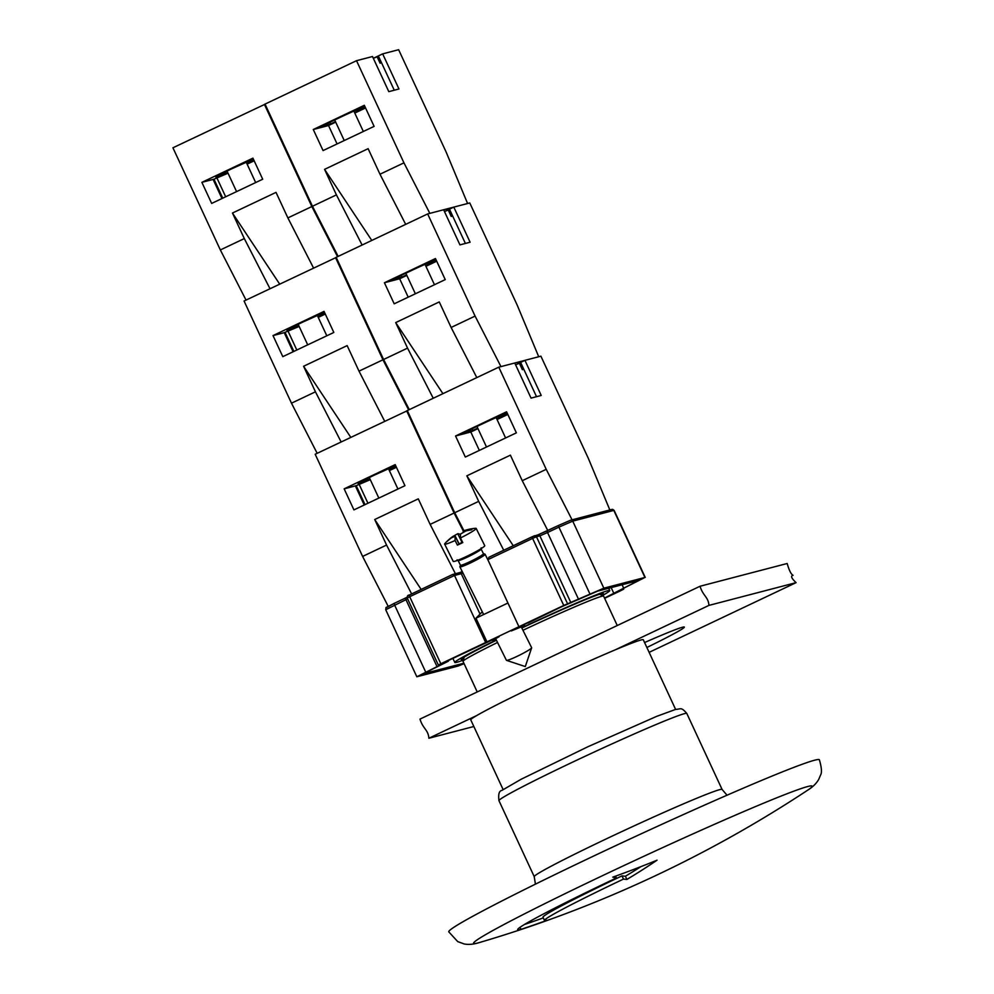 <?xml version="1.0" encoding="UTF-8"?>
<svg xmlns="http://www.w3.org/2000/svg" width="994" height="994" viewBox="0 0 994 994"><rect width="100%" height="100%" fill="white"/><g stroke="black" fill="none" stroke-linecap="round" stroke-linejoin="round"><path stroke-width="1.49" d="M543.283 917.909A1215.202 1187.308 75.4 0 1 524.36 924.532M640.968 866.619A1212.419 844.776 67.3 0 1 625.412 876.236A1215.202 254.539 -115.4 0 1 621.983 875.888A112.72 4.374 155.1 0 0 542.985 917.276L544.476 920.481A112.72 4.374 155.1 0 0 547.135 920.258A1218.719 1190.75 75.4 0 1 520.993 929.39L520.024 927.315M520.993 929.39A140.887 5.467 -24.9 0 1 517.675 929.676A140.887 5.467 -24.9 0 1 616.429 877.938A1218.719 255.272 -115.4 0 1 612.801 877.13A1211.885 1126.003 59.5 0 0 657.022 860.208A1215.96 847.236 67.3 0 1 626.891 879.441A1218.719 255.272 -115.4 0 1 623.474 879.094A112.72 4.374 155.1 0 0 544.476 920.481M623.474 879.094L621.983 875.888M616.429 877.938L615.597 876.124M626.891 879.441L625.412 876.236M479.767 942.436A186.611 7.244 155.1 0 1 600.923 876.422A186.611 7.244 155.1 0 1 807.724 786.527A186.611 7.244 155.1 0 1 807.476 790.317L807.476 790.317C812.67 787.124 816.434 783.458 818.758 779.321L820.522 775.158C822.038 772.736 821.665 767.616 819.391 759.814A204.292 7.927 155.1 0 0 814.571 760.224A204.292 7.927 155.1 0 0 611.273 847.733A204.292 7.927 155.1 0 0 448.779 931.85L457.712 941.591L464.086 943.952C468.746 944.847 473.976 944.337 479.767 942.436L479.767 942.436A1218.719 1218.719 0 0 0 807.463 790.329M675.609 709.418L643.292 639.776A95.101 3.69 155.1 0 0 641.043 639.974A95.101 3.69 155.1 0 0 546.389 680.716A95.101 3.69 155.1 0 0 470.771 719.867L503.088 789.497M617.249 625.524L603.606 596.114A77.495 3.007 155.1 0 0 603.52 596.04A77.495 3.007 155.1 0 0 601.78 596.276A77.495 3.007 155.1 0 0 522.956 630.271M497.547 642.459A77.495 3.007 155.1 0 0 463.03 661.259A77.495 3.007 155.1 0 0 463.03 661.37L477.219 691.948M488.998 557.236L487.818 559.672L532.622 538.413L532.237 536.723L488.998 557.236M407.316 598.003L409.702 596.723L409.317 595.033L452.63 574.482L454.519 575.464L461.266 573.7A1.764 1.715 -104.6 0 0 459.265 572.73L452.817 574.42M464.086 663.657L458.222 666.017L416.834 676.777L442.019 664.141L438.354 665.048L440.827 663.756L563.747 605.458L603.843 588.187L644.932 577.452L620.057 590.063L623.71 589.144L621.25 590.436L604.625 598.326M518.93 626.705L487.818 559.672M482.289 611.819L475.977 618.181L487.085 642.124M485.644 642.509L454.519 575.464L409.702 596.723L440.827 663.756M521.527 627.413L524.534 625.549L511.314 630.942L527.938 622.741M463.887 663.209L423.22 673.808L448.406 661.172L445.387 661.905L499.063 636.756L492.577 640.384L495.956 639.279M496.292 639.95A85.422 3.317 155.1 0 0 454.805 662.476A85.422 3.317 155.1 0 0 455.128 662.6A85.422 3.317 155.1 0 0 463.341 660.115M602.451 595.543A85.422 3.317 155.1 0 0 609.757 590.548A85.422 3.317 155.1 0 0 609.695 590.486A85.422 3.317 155.1 0 0 521.713 627.786M528.062 623.002L562.082 606.551L597.618 591.132L638.844 580.397L604.514 598.065M463.602 659.196A78.377 3.044 -24.9 0 1 461.191 659.507A78.377 3.044 -24.9 0 1 477.344 649.84A78.377 3.044 -24.9 0 1 496.428 640.223M521.838 628.034A78.377 3.044 -24.9 0 1 603.06 593.393A78.377 3.044 -24.9 0 1 603.37 593.517A78.377 3.044 -24.9 0 1 601.581 595.145M507.934 603.023L475.977 618.181M467.13 530.647L466.77 529.926A45.525 44.332 41 0 1 472.498 528.783A44.593 6.101 94.8 0 0 471.603 529.827A45.525 44.332 -139 0 0 465.863 530.97L460.657 533.952A45.525 9.542 64.6 0 0 460.471 537.965L462.769 542.575A17.606 1.566 153.5 0 1 457.414 545.11L462.471 541.978M457.414 545.11L455.115 540.5A45.525 9.542 -115.4 0 1 455.302 536.487L458.88 543.681M460.471 537.965A17.606 1.566 -26.5 0 0 476.151 528.398L484.749 545.656A17.606 1.566 153.5 0 1 466.348 556.528A17.606 1.566 153.5 0 1 453.214 561.361L444.629 544.103A17.606 1.566 -26.5 0 0 455.115 540.5M476.151 528.398A17.606 1.566 -26.5 0 0 475.641 528.286A45.625 45.625 0 0 0 463.366 530.945L463.291 531.889M458.979 543.631L455.277 536.201L451.599 537.742A45.525 44.332 -139 0 0 447.138 541.432A44.593 10.077 -146.1 0 1 447.66 540.686A45.625 45.625 0 0 0 444.84 543.619A17.606 1.566 -26.5 0 0 444.629 544.103M461.949 542.227L457.712 533.716A45.525 9.542 -115.4 0 1 460.309 534.536L460.495 534.934M462.148 542.14L461.527 540.388M447.66 540.686A44.593 10.077 -146.1 0 1 448.046 540.388A45.525 44.332 41 0 1 452.494 536.698L452.655 537.021M457.712 533.716L452.494 536.698M466.77 529.926L463.067 531.181M483.357 553.646A12.86 1.143 153.5 0 1 483.444 553.72A12.86 1.143 153.5 0 1 472.448 560.467A12.86 1.143 153.5 0 1 460.433 565.176L459.874 566.704A14.09 1.255 153.5 0 0 459.874 566.828L483.643 614.54M483.419 553.67L484.997 554.192A14.09 1.255 153.5 0 1 485.097 554.267A14.09 1.255 153.5 0 1 473.045 561.672A14.09 1.255 153.5 0 1 459.874 566.828M521.154 626.667L531.641 647.728A14.09 1.255 153.5 0 1 531.641 647.852A14.09 1.255 153.5 0 1 519.589 655.133A14.09 1.255 153.5 0 1 506.518 660.364A14.09 1.255 153.5 0 1 506.418 660.289L495.584 638.533M411.628 593.94L386.567 545.06L374.713 519.514L418.288 498.851L430.141 524.397L455.426 573.737M421.158 589.417L374.713 519.514M386.567 545.06L362.611 556.429L388.207 606.365M364.239 505.014L355.367 485.904L356.2 485.644L365.022 504.641M344.148 488.837L395.177 464.62L404.956 485.693L353.926 509.897L344.148 488.837L355.367 485.904M356.212 485.681L370.29 479.68M389.387 470.622L396.42 467.292M395.624 465.565L374.44 475.082A23.247 0.907 155.1 0 0 358.138 483.618A23.247 0.907 155.1 0 0 369.979 479.009M389.163 470.137L396.196 466.807M367.942 503.262L359.393 484.848M407.354 410.696L315.185 454.258L362.611 556.429M406.683 410.87L454.096 513.028L430.141 524.397M454.096 513.028L463.291 530.97M433.247 398.259L407.552 348.124L395.699 322.59L439.261 301.928L451.114 327.461L476.809 377.596M395.699 322.59L442.926 393.674M451.114 327.461L475.082 316.092L427.656 213.934L443.635 209.759L459.936 244.884L470.1 242.225L453.798 207.112L469.764 202.938L517.191 305.096L538.723 356.747L500.964 366.612L475.082 316.092M409.292 409.627L383.585 359.493L336.171 257.334L427.656 213.934M383.585 359.493L407.552 348.124M394.196 303.816L384.417 282.743L435.459 258.539L445.237 279.612L394.196 303.816M384.417 282.743L399.663 278.767L408.211 297.169M436.689 261.211L425.929 266.317M406.832 275.375L399.663 278.767M436.055 259.844A23.247 0.907 155.1 0 0 410.969 270.778L392.307 279.625L401.887 277.127L406.608 274.891M425.693 265.796A23.247 0.907 155.1 0 0 436.254 260.266M401.104 275.45L401.887 277.127M444.455 211.536L453.798 207.112M448.381 210.306L449.71 209.672L452.68 216.058A17.606 0.683 155.1 0 0 452.27 216.096A17.606 0.683 155.1 0 0 451.226 216.443L448.269 210.057A17.606 0.683 155.1 0 0 444.467 211.573M449.723 209.684L449.723 209.684A17.606 0.683 155.1 0 0 449.71 209.672L465.403 243.455M270.008 288.72L244.313 238.585L232.459 213.039L276.021 192.376L287.875 217.91L313.57 268.057M279.687 284.122L232.459 213.039M244.313 238.585L220.345 249.941L246.04 300.076M221.973 198.527L213.114 179.417L213.934 179.156L222.755 198.166M201.881 182.349L252.923 158.145L262.702 179.218L211.66 203.422L201.881 182.349L213.114 179.417M213.958 179.206L228.024 173.204M247.121 164.147L254.153 160.804M253.358 159.09L232.174 168.607A23.247 0.907 155.1 0 0 215.872 177.143A23.247 0.907 155.1 0 0 227.713 172.534M246.897 163.662L253.93 160.332M225.675 196.775L217.127 178.373M265.087 104.208L172.931 147.783L220.345 249.941M264.416 104.382L311.843 206.553L287.875 217.91M311.843 206.553L337.538 256.688M503.734 550.241L478.686 501.361L466.832 475.828L510.394 455.165L522.248 480.698L547.793 530.535M466.832 475.828L513.264 545.718M522.248 480.698L546.215 469.33L498.789 367.171L514.755 363.009L531.057 398.122L541.221 395.463L524.931 360.35L540.898 356.175L588.324 458.333L609.844 509.959M463.949 530.734L454.718 512.73L407.304 410.572L498.789 367.171M454.718 512.73L478.686 501.361M465.329 457.054L455.55 435.993L506.58 411.777L516.371 432.85L465.329 457.054M572.084 519.825L546.215 469.33M455.55 435.993L470.796 432.005L479.344 450.419M507.822 414.448L497.05 419.555M477.965 428.613L470.796 432.005M507.188 413.082A23.247 0.907 155.1 0 0 482.102 424.016L463.428 432.862L473.02 430.365L477.741 428.128M496.814 419.046A23.247 0.907 155.1 0 0 507.387 413.504M472.237 428.687L473.02 430.365M519.514 363.543L520.844 362.909L523.813 369.296A17.606 0.683 155.1 0 0 523.403 369.333A17.606 0.683 155.1 0 0 522.359 369.681L519.39 363.295A17.606 0.683 155.1 0 0 515.6 364.81L524.931 360.35M520.856 362.922L520.856 362.922A17.606 0.683 155.1 0 0 520.844 362.909L536.524 396.693M341.141 441.957L315.446 391.822L303.58 366.277L347.154 345.614L359.008 371.147L384.703 421.294M350.807 437.372L303.58 366.277M315.446 391.822L291.478 403.179L317.173 453.326M293.106 351.764L284.234 332.667L299.157 326.442M273.015 335.587L324.044 311.383L333.835 332.456L282.793 356.66L273.015 335.587L284.234 332.667M318.254 317.384L325.286 314.054M324.491 312.327L303.307 321.845A23.247 0.907 155.1 0 0 287.005 330.381A23.247 0.907 155.1 0 0 298.846 325.771M318.03 316.9L325.063 313.57M296.808 350.012L288.26 331.611M336.221 257.446L244.064 301.02L291.478 403.179M335.55 257.632L382.963 359.791L359.008 371.147M382.963 359.791L408.671 409.926M362.114 245.021L336.419 194.886L324.566 169.353L368.128 148.678L379.981 174.223L405.689 224.358M324.566 169.353L371.793 240.436M379.981 174.223L403.949 162.854L356.523 60.696L372.502 56.521L388.803 91.647L398.967 88.988L382.665 53.875L398.631 49.7L446.058 151.858L467.59 203.509L429.83 213.362L403.949 162.854M338.159 256.39L312.464 206.255L265.038 104.097L356.523 60.696M312.464 206.255L336.419 194.886M323.062 150.579L313.284 129.506L364.326 105.302L374.104 126.375L323.062 150.579M313.284 129.506L328.529 125.53L337.078 143.931M365.556 107.961L354.796 113.067M335.699 122.125L328.529 125.53M364.922 106.606A23.247 0.907 155.1 0 0 339.836 117.528L321.174 126.387L330.753 123.89L335.475 121.653M354.56 112.558A23.247 0.907 155.1 0 0 365.121 107.029M329.971 122.212L330.753 123.89M373.322 58.298L382.665 53.875M377.248 57.068L378.59 56.434L381.547 62.821A17.606 0.683 155.1 0 0 381.137 62.858A17.606 0.683 155.1 0 0 380.093 63.194L377.136 56.82A17.606 0.683 155.1 0 0 373.334 58.335M378.59 56.447A17.606 0.683 155.1 0 0 378.59 56.434L394.27 90.218M644.572 642.546A79.247 3.081 -24.9 0 1 682.493 627.239A79.247 3.081 -24.9 0 1 684.357 627.077A79.247 3.081 -24.9 0 1 646.87 647.492M700.049 586.249L787.173 563.499C789.087 570.258 791.05 574.221 793.063 575.352C790.441 575.849 791.435 578.284 796.07 582.646L708.946 605.396C708.312 596.835 702.969 596.002 700.049 586.249L419.99 719.097C422.91 728.851 428.252 729.683 428.874 738.244L473.852 726.502M708.946 605.396L615.249 649.84M476.648 715.593L428.874 738.244M796.07 582.646L649.119 652.35M534.238 876.658L498.963 800.679A103.55 4.026 155.1 0 1 581.304 758.049A103.55 4.026 155.1 0 1 684.369 713.68A103.55 4.026 155.1 0 1 686.817 713.468L722.091 789.46A103.55 4.026 155.1 0 0 719.644 789.671A103.55 4.026 155.1 0 0 616.615 834.016A103.55 4.026 155.1 0 0 534.225 876.658L535.431 884.138M425.718 672.118L394.606 605.073L394.208 603.383L407.08 597.282L394.208 603.383C383.435 609.136 386.529 606.228 385.722 609.732L405.962 599.68L405.564 598.003M394.196 603.395L386.828 607.371M437.087 666.726L405.962 599.68L407.639 598.873M452.63 574.482L408.136 595.667M459.265 572.73L462.272 571.637A20.601 0.795 -24.9 0 1 459.464 572.693M479.853 613.733L461.266 573.7A18.849 0.733 155.1 0 0 463.005 573.103M563.747 605.458L532.622 538.413L536.462 536.748A1.764 1.715 -104.6 0 0 534.163 535.89L488.911 557.274M567.586 603.793L536.462 536.748L539.879 535.853A1.764 1.715 -104.6 0 0 537.878 534.884L532.237 536.723M570.991 602.898L539.879 535.853L547.545 532.523L547.16 530.833L558.529 525.441L538.002 534.859M578.67 599.568L547.545 532.523L558.914 527.131L558.516 525.453L570.432 520.284M590.026 594.176L558.914 527.131L572.73 521.142A1.764 1.715 -104.6 0 0 570.73 520.173L558.516 525.453M611.819 509.437A1.764 1.715 75.4 0 1 613.82 510.407L611.819 509.437L570.73 520.173M603.843 588.187L572.73 521.142L613.82 510.407L644.932 577.452M623.536 587.852L622.095 584.745M634.893 582.459L634.458 581.515M623.636 589.156L623.238 588.311M457.141 559.821L458.097 560.504A12.86 1.143 -26.5 0 0 470.112 555.795A12.86 1.143 -26.5 0 0 481.121 549.036L483.444 553.72M722.091 789.46L727.024 795.2M498.963 800.679C498.168 794.293 499.125 790.889 501.821 790.454L521.191 779.221L587.814 746.78L656.612 716.388L675.572 709.43C681.052 709.144 681.027 706.697 686.817 713.468M464.186 657.096L463.03 661.259M599.593 594.238L603.52 596.04M409.317 595.033C407.813 595.046 407.118 596.04 407.242 598.015L438.354 665.048M547.16 530.833L537.878 534.884M416.834 676.777L385.722 609.732M524.534 625.549L524.186 624.841M452.891 658.351L454.805 662.476M608.688 588.249L609.757 590.548M613.658 593.02L611.148 587.603M623.71 589.144L623.313 588.274M645.243 577.427L614.118 510.382M481.158 547.856L481.121 549.036M458.097 560.504L460.433 565.176M485.097 554.267L488.153 560.392M506.518 660.364L525.292 666.564L531.641 647.852M369.308 477.555L378.838 498.093M388.381 468.472L397.935 489.036M405.825 273.213L415.368 293.777M425.01 264.342L434.465 284.719M227.042 171.08L236.572 191.606M246.127 161.985L255.669 182.548M476.958 426.451L486.501 447.014M496.143 417.579L505.598 437.956M285.067 332.406L293.889 351.404M298.175 324.317L307.705 344.843M317.248 315.222L326.802 335.786M334.692 119.976L344.247 140.539M353.876 111.104L363.332 131.481"/></g></svg>
